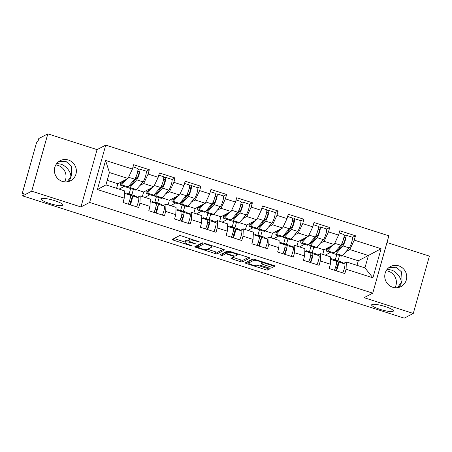 <?xml version="1.0" encoding="UTF-8"?>
<svg xmlns="http://www.w3.org/2000/svg" width="452" height="452" viewBox="0 0 452 452"><rect width="100%" height="100%" fill="white"/><g stroke="black" fill="none" stroke-linecap="round" stroke-linejoin="round"><path stroke-width="0.68" d="M67.128 181.845L70.783 176.794C71.433 172.331 65.817 165.342 60.568 164.082L56.771 163.488M62.726 205.457A11.306 2.079 15.7 0 1 50.539 203.767A11.306 2.079 15.7 0 1 41.268 199.01A11.306 2.079 15.7 0 1 41.578 198.682A11.306 2.079 15.7 0 1 53.765 200.377A11.306 2.079 15.7 0 1 63.037 205.129A11.306 2.079 15.7 0 1 62.726 205.457M397.483 287.704L401.139 282.647C401.788 278.189 396.172 271.2 390.929 269.94L387.127 269.347M393.082 311.315A11.306 2.079 15.7 0 1 380.9 309.626A11.306 2.079 15.7 0 1 371.629 304.868A11.306 2.079 15.7 0 1 371.939 304.541A11.306 2.079 15.7 0 1 384.121 306.23A11.306 2.079 15.7 0 1 393.393 310.987A11.306 2.079 15.7 0 1 393.082 311.315M199.665 241.978L181.585 235.95A1.735 0.316 -164.3 0 0 179.557 235.639L172.252 239.436A1.735 0.316 -164.3 0 0 172.201 239.487A1.735 0.316 -164.3 0 0 173.466 240.17L190.693 245.69L192.145 245.865L189.032 244.679A5.548 1.023 -164.3 0 1 184.992 242.504A5.548 1.023 -164.3 0 1 185.145 242.34L185.749 242.023A5.548 1.023 -164.3 0 1 192.241 243.012L195.885 243.939L192.806 242.718A5.548 1.023 -164.3 0 1 188.767 240.537A5.548 1.023 -164.3 0 1 188.919 240.379L189.529 240.063A5.548 1.023 -164.3 0 1 196.015 241.052L199.665 241.978M389.087 267.448L396.223 267.188L401.596 271.963L402.031 280.263L400.873 284.381L399.031 287.376M392.731 287.274A11.306 10.904 -117.5 0 1 384.816 277.46A11.306 10.904 -117.5 0 1 390.528 266.544A11.306 10.904 -117.5 0 1 398.749 265.878A11.306 10.904 -117.5 0 1 406.664 275.692A11.306 10.904 -117.5 0 1 400.952 286.608A11.306 10.904 -117.5 0 1 392.731 287.274M58.726 161.59L65.862 161.33L71.235 166.104L71.67 174.404L70.512 178.523L68.67 181.518M62.376 181.416A11.306 10.904 -117.5 0 1 54.455 171.602A11.306 10.904 -117.5 0 1 60.167 160.686A11.306 10.904 -117.5 0 1 68.388 160.019A11.306 10.904 -117.5 0 1 76.309 169.833A11.306 10.904 -117.5 0 1 70.591 180.749A11.306 10.904 -117.5 0 1 62.376 181.416M386.161 270.782A11.306 10.904 -117.5 0 1 388.404 271.251A11.306 10.904 -117.5 0 1 394.975 287.743M55.805 164.923A11.306 10.904 -117.5 0 1 58.048 165.392A11.306 10.904 -117.5 0 1 64.613 181.885M270.901 266.968A1.735 0.316 -164.3 0 0 272.923 267.279L274.974 266.211A1.735 0.316 -164.3 0 0 275.025 266.166A1.735 0.316 -164.3 0 0 273.759 265.482L254.629 259.352A1.735 0.316 -164.3 0 0 252.6 259.041L245.295 262.844A1.735 0.316 -164.3 0 0 245.244 262.894A1.735 0.316 -164.3 0 0 246.509 263.572L265.64 269.703A1.735 0.316 -164.3 0 0 267.669 270.013L270.143 268.725A1.735 0.316 -164.3 0 0 270.194 268.674A1.735 0.316 -164.3 0 0 268.929 267.991L260.742 265.369A1.735 0.316 -164.3 0 0 258.713 265.064L257.487 265.697A4.639 0.853 -164.3 0 1 252.487 265.008A4.639 0.853 -164.3 0 1 248.685 263.053A4.639 0.853 -164.3 0 1 248.809 262.923L253.623 260.42A4.639 0.853 -164.3 0 1 258.623 261.115A4.639 0.853 -164.3 0 1 262.426 263.064A4.639 0.853 -164.3 0 1 262.296 263.2L261.493 263.618A1.735 0.316 -164.3 0 0 261.448 263.669A1.735 0.316 -164.3 0 0 262.708 264.347L270.901 266.968L271.369 265.301A1.735 0.316 -164.3 0 0 273.398 265.606L273.68 265.46M80.942 206.954L97.061 149.623L47.839 133.849L31.719 191.179L80.942 206.954L89.632 202.439L372.747 293.156L364.063 297.67L413.286 313.445L404.224 318.151L22.662 195.885L23.368 193.383L22.702 193.727L23.221 193.891M31.719 191.179L22.662 195.885M224.554 250.058A1.735 0.316 -164.3 0 0 224.599 250.007A1.735 0.316 -164.3 0 0 223.339 249.323L204.202 243.193A1.735 0.316 -164.3 0 0 202.18 242.888L194.868 246.685A1.735 0.316 -164.3 0 0 194.823 246.735A1.735 0.316 -164.3 0 0 196.083 247.413L215.214 253.544A1.735 0.316 -164.3 0 0 217.242 253.854L224.587 249.939M229.418 251.272L248.549 257.403A1.735 0.316 -164.3 0 1 249.809 258.086A1.735 0.316 -164.3 0 1 249.764 258.137L242.453 261.934A1.735 0.316 -164.3 0 1 240.43 261.623L232.238 259.002A1.735 0.316 -164.3 0 1 230.978 258.318A1.735 0.316 -164.3 0 1 231.023 258.267L233.989 256.73A1.735 0.316 -164.3 0 0 234.034 256.679A1.735 0.316 -164.3 0 0 232.774 256.001L227.345 254.261A1.735 0.316 -164.3 0 0 225.316 253.951L222.226 255.555L219.926 254.86L227.39 250.967A1.735 0.316 -164.3 0 1 229.418 251.272M335.26 259.957L336.768 254.572M309.49 251.696L311.004 246.317M283.72 243.442L285.235 238.057M257.951 235.181L259.465 229.802M232.187 226.927L233.701 221.542M206.417 218.672L207.931 213.287M180.647 210.412L182.162 205.033M154.883 202.157L156.392 196.773M89.632 202.439L105.745 145.109L388.861 235.825L372.747 293.156M352.385 237.39L355.475 235.786L339.78 230.757L338.559 235.102L334.141 244.538L324.011 249.803L316.671 247.453M355.475 235.786L354.255 240.131L381.092 248.73L372.917 277.816L346.079 269.217L344.853 273.562L329.163 268.533L330.384 264.188L320.31 260.957L319.089 265.307L303.394 260.279L304.62 255.934L294.54 252.702L293.32 257.047L277.63 252.018L278.85 247.673L268.776 244.447L267.55 248.792L251.86 243.764L253.08 239.419L243.006 236.187L241.786 240.537L226.09 235.509L227.316 231.158L217.237 227.932L216.016 232.277L200.326 227.249L201.547 222.904L191.467 219.678L190.247 224.022L174.557 218.994L175.777 214.649L165.703 211.417L164.483 215.762L148.787 210.734L150.007 206.389L139.934 203.163L138.713 207.508L123.017 202.479L124.243 198.134L97.4 189.535L105.576 160.449L132.419 169.048L128.001 178.483L117.865 183.749L107.22 180.337M146.239 171.336L149.329 169.732L133.639 164.703L132.419 169.048M149.329 169.732L148.109 174.077L158.183 177.308L153.765 186.738L143.634 192.004L136.295 189.654M172.009 179.597L175.099 177.986L159.409 172.958L158.183 177.308M175.099 177.986L173.879 182.337L183.953 185.563L179.534 194.993L169.398 200.259L162.065 197.908M197.773 187.851L200.869 186.247L185.173 181.218L183.953 185.563M200.869 186.247L199.643 190.591L209.722 193.818L205.304 203.253L195.168 208.519L187.829 206.168M223.542 196.106L226.633 194.501L210.943 189.473L209.722 193.818M226.633 194.501L225.412 198.846L235.486 202.078L231.074 211.508L220.938 216.774L213.598 214.423M249.312 204.366L252.402 202.756L236.712 197.733L235.486 202.078M252.402 202.756L251.182 207.106L261.256 210.333L256.838 219.768L246.702 225.034L239.368 222.678M275.082 212.621L278.172 211.016L262.476 205.988L261.256 210.333M278.172 211.016L276.952 215.361L287.026 218.587L282.607 228.023L272.471 233.288L265.138 230.938M300.846 220.881L303.936 219.271L288.246 214.242L287.026 218.587M303.936 219.271L302.716 223.616L312.795 226.847L308.377 236.277L298.241 241.543L290.902 239.193M326.615 229.136L329.706 227.531L314.016 222.503L312.795 226.847M329.706 227.531L328.485 231.876L338.559 235.102M317.892 255.081L320.592 253.674L330.666 256.905L330.384 264.188M334.141 244.538L324.067 241.306L320.321 243.255M322.728 254.363L324.011 249.803M312.242 252.578L313.756 247.199M320.592 253.674L320.31 260.957M328.485 231.876L324.067 241.306M292.122 246.82L294.823 245.419L304.897 248.651L304.62 255.934M308.377 236.277L298.297 233.051L294.551 234.995M296.958 246.103L298.241 241.543M286.478 244.323L287.986 238.938M294.823 245.419L294.54 252.702M302.716 223.616L298.297 233.051M266.358 238.566L269.053 237.164L279.133 240.391L278.85 247.673M282.607 228.023L272.533 224.791L268.787 226.74M271.189 237.848L272.471 233.288M260.708 236.068L262.222 230.684M269.053 237.164L268.776 244.447M276.952 215.361L272.533 224.791M240.588 230.311L243.289 228.904L253.363 232.136L253.08 239.419M256.838 219.768L246.764 216.536L243.018 218.485M245.425 229.593L246.702 225.034M234.938 227.808L236.452 222.429M243.289 228.904L243.006 236.187M251.182 207.106L246.764 216.536M214.819 222.051L217.519 220.649L227.593 223.876L227.316 231.158M231.074 211.508L220.994 208.282L217.248 210.225M219.655 221.333L220.938 216.774M209.174 219.553L210.683 214.169M217.519 220.649L217.237 227.932M225.412 198.846L220.994 208.282M189.049 213.796L191.75 212.395L201.829 215.621L201.547 222.904M205.304 203.253L195.23 200.021L191.484 201.971M193.885 213.078L195.168 208.519M183.405 211.299L184.919 205.914M191.75 212.395L191.467 219.678M199.643 190.591L195.23 200.021M163.285 205.536L165.98 204.134L176.06 207.366L175.777 214.649M179.534 194.993L169.46 191.767L165.714 193.71M168.121 204.818L169.398 200.259M157.635 203.038L159.149 197.66M165.98 204.134L165.703 211.417M173.879 182.337L169.46 191.767M137.515 197.281L140.216 195.88L150.29 199.106L150.007 206.389M153.765 186.738L143.691 183.512L139.945 185.456M142.352 196.563L143.634 192.004M131.865 194.784L133.38 189.399M140.216 195.88L139.934 203.163M148.109 174.077L143.691 183.512M47.839 133.849L38.776 138.555L38.07 141.064L37.409 141.408A2.65 0.503 -72.2 0 0 36.087 144.239L22.786 191.541A2.65 0.503 -72.2 0 0 22.6 193.738A2.65 0.503 -72.2 0 0 22.702 193.727M129.114 193.902L130.628 188.518M128.001 178.483L109.418 172.528L105.937 184.896L124.52 190.851L124.243 198.134M116.582 188.309L117.865 183.749M105.937 184.896L97.4 189.535M105.576 160.449L109.418 172.528M413.286 313.445L429.4 256.114L386.98 242.521M97.061 149.623L105.745 145.109M343.661 263.335L346.356 261.934L364.939 267.889L368.42 255.516L349.837 249.566L346.091 251.51M357.001 265.341L358.283 260.787L381.092 248.73M358.283 260.787L342.441 255.708M338.011 260.838L339.525 255.453M346.356 261.934L346.079 269.217M364.939 267.889L372.917 277.816M354.255 240.131L349.837 249.566M188.767 240.537L189.235 238.865A5.548 1.023 -164.3 0 1 189.388 238.707L189.699 238.549M188.812 240.385A5.548 1.023 -164.3 0 0 186.224 240.351L185.749 242.023M184.992 242.504L185.461 240.831A5.548 1.023 -164.3 0 1 185.614 240.667L186.224 240.351M174.014 238.52L185.111 242.074M207.575 249.272L215.683 251.871A1.735 0.316 -164.3 0 0 217.711 252.182L223.26 249.301M196.631 245.769L197.846 246.159M205.417 244.063L203.999 243.848L197.586 247.182L200.784 248.442A5.548 1.023 -164.3 0 0 207.276 249.431L211.66 247.154A5.548 1.023 -164.3 0 0 211.813 246.99A5.548 1.023 -164.3 0 0 207.773 244.814L205.417 244.063L205.541 243.622M198.032 245.589L203.055 242.91M248.47 257.38L242.927 260.262L242.453 261.934M232.786 257.352L240.899 259.951A1.735 0.316 -164.3 0 0 242.927 260.262M226.91 252.346A1.735 0.316 -164.3 0 0 225.785 252.278L222.7 253.883L222.226 255.555M221.881 253.826L222.7 253.883M237.063 255.131A4.639 0.853 -164.3 0 0 237.193 254.996A4.639 0.853 -164.3 0 0 233.39 253.047A4.639 0.853 -164.3 0 0 228.39 252.352L226.695 253.233A1.735 0.316 -164.3 0 0 226.65 253.284A1.735 0.316 -164.3 0 0 227.91 253.962L233.339 255.702A1.735 0.316 -164.3 0 0 235.368 256.013L237.063 255.131M227.13 251.679A1.735 0.316 -164.3 0 1 227.119 251.611A1.735 0.316 -164.3 0 1 227.164 251.561L228.271 250.99M262.595 262.459A1.735 0.316 -164.3 0 0 263.183 262.674L271.369 265.301M248.685 263.053L249.154 261.386A4.639 0.853 -164.3 0 1 249.278 261.25L253.482 259.064M258.002 265.431L266.109 268.03A1.735 0.316 -164.3 0 0 268.138 268.341L268.85 267.968M247.058 261.928L248.837 262.499M129.532 185.167A6.537 1.237 -72.2 0 0 129.837 185.857A6.537 1.237 -72.2 0 0 130.097 185.817A6.537 1.237 -72.2 0 0 130.487 185.478L137.176 177.783A3.531 0.667 -72.2 0 0 138.753 174.127A3.531 0.667 -72.2 0 0 138.984 171.257A3.531 0.667 -72.2 0 0 138.843 171.28L137.645 171.901L137.979 169.749M138.255 169.726L139.453 169.105A5.831 1.102 107.8 0 1 139.685 169.071L146.041 171.105A5.831 1.102 107.8 0 1 145.657 175.845A5.831 1.102 107.8 0 1 143.064 181.873L136.368 189.569A8.831 1.672 107.8 0 1 135.843 190.026A8.831 1.672 107.8 0 1 135.498 190.077L129.136 188.043A8.831 1.672 107.8 0 1 128.718 186.1M139.685 169.071A5.831 1.102 107.8 0 1 139.301 173.805A5.831 1.102 107.8 0 1 136.702 179.834L130.012 187.535A8.831 1.672 107.8 0 1 129.487 187.987A8.831 1.672 107.8 0 1 129.136 188.043M121.176 182.026A6.537 1.237 -72.2 0 0 121.498 183.184A6.537 1.237 -72.2 0 0 121.752 183.145A6.537 1.237 -72.2 0 0 122.142 182.806L124.17 180.472M133.012 166.929L137.702 168.432A5.831 1.102 107.8 0 1 137.318 173.172A5.831 1.102 107.8 0 1 134.719 179.201L128.029 186.896A8.831 1.672 107.8 0 1 127.504 187.354A8.831 1.672 107.8 0 1 127.159 187.405L120.797 185.371A8.831 1.672 107.8 0 1 120.481 182.388M126.566 179.229L121.667 184.862A8.831 1.672 107.8 0 1 121.142 185.314A8.831 1.672 107.8 0 1 120.797 185.371M137.493 177.32L135.199 178.512M123.323 181.45L122.684 181.246M133.99 180.043L133.402 182.122M119.582 188.857L124.198 186.456M131.662 184.122L130.707 183.817M130.244 204.796A5.831 1.102 -72.2 0 0 132.125 199.179A5.831 1.102 -72.2 0 0 132.204 195.829L128.295 193.642A8.831 1.672 -72.2 0 0 128.232 193.62A8.831 1.672 -72.2 0 0 127.888 193.671A8.831 1.672 -72.2 0 0 127.707 193.789M136.6 206.83A5.831 1.102 -72.2 0 0 138.481 201.219A5.831 1.102 -72.2 0 0 138.566 197.869L134.651 195.682A8.831 1.672 -72.2 0 0 134.594 195.654A8.831 1.672 -72.2 0 0 134.532 195.643M129.492 200.959L131.057 201.462M130.362 197.377L131.487 198.01A3.531 0.667 107.8 0 1 131.187 201.033A3.531 0.667 107.8 0 1 129.6 204.587M128.261 204.157A5.831 1.102 -72.2 0 0 130.142 198.547A5.831 1.102 -72.2 0 0 130.221 195.196L126.311 193.01A8.831 1.672 -72.2 0 0 126.249 192.981A8.831 1.672 -72.2 0 0 126.187 192.97M155.302 193.422A6.537 1.237 -72.2 0 0 155.607 194.111A6.537 1.237 -72.2 0 0 155.861 194.072A6.537 1.237 -72.2 0 0 156.251 193.733L162.946 186.038A3.531 0.667 -72.2 0 0 164.517 182.382A3.531 0.667 -72.2 0 0 164.754 179.512A3.531 0.667 -72.2 0 0 164.613 179.534L163.404 180.162M163.743 178.003L165.223 177.359A5.831 1.102 107.8 0 1 165.455 177.325L171.811 179.365A5.831 1.102 107.8 0 1 171.427 184.1A5.831 1.102 107.8 0 1 168.828 190.128L162.138 197.829A8.831 1.672 107.8 0 1 161.613 198.281A8.831 1.672 107.8 0 1 161.268 198.338L154.906 196.298A8.831 1.672 107.8 0 1 154.488 194.36M165.455 177.325A5.831 1.102 107.8 0 1 165.07 182.06A5.831 1.102 107.8 0 1 162.471 188.094L155.776 195.789A8.831 1.672 107.8 0 1 155.251 196.247A8.831 1.672 107.8 0 1 154.906 196.298M146.945 190.281A6.537 1.237 -72.2 0 0 147.267 191.439A6.537 1.237 -72.2 0 0 147.522 191.399A6.537 1.237 -72.2 0 0 147.911 191.06L149.94 188.727M158.782 175.19L163.471 176.692A5.831 1.102 107.8 0 1 163.087 181.427A5.831 1.102 107.8 0 1 160.488 187.456L153.793 195.157A8.831 1.672 107.8 0 1 153.273 195.609A8.831 1.672 107.8 0 1 152.923 195.665L146.567 193.625A8.831 1.672 107.8 0 1 146.25 190.642M152.335 187.484L147.437 193.117A8.831 1.672 107.8 0 1 146.911 193.569A8.831 1.672 107.8 0 1 146.567 193.625M163.262 185.58L160.968 186.772M149.092 189.704L148.454 189.501M159.754 188.298L159.172 190.377M145.352 197.112L149.968 194.716M157.432 192.377L156.477 192.072M181.071 201.677A6.537 1.237 -72.2 0 0 181.376 202.366A6.537 1.237 -72.2 0 0 181.631 202.326A6.537 1.237 -72.2 0 0 182.02 201.993L188.71 194.292A3.531 0.667 -72.2 0 0 190.286 190.642A3.531 0.667 -72.2 0 0 190.518 187.772A3.531 0.667 -72.2 0 0 190.382 187.789L189.173 188.416M189.512 186.264L190.993 185.619A5.831 1.102 107.8 0 1 191.219 185.58L197.58 187.62A5.831 1.102 107.8 0 1 197.196 192.354A5.831 1.102 107.8 0 1 194.597 198.388L187.908 206.084A8.831 1.672 107.8 0 1 187.382 206.541A8.831 1.672 107.8 0 1 187.032 206.592L180.676 204.553A8.831 1.672 107.8 0 1 180.258 202.615M191.219 185.58A5.831 1.102 107.8 0 1 190.834 190.32A5.831 1.102 107.8 0 1 188.235 196.349L181.546 204.044A8.831 1.672 107.8 0 1 181.02 204.502A8.831 1.672 107.8 0 1 180.676 204.553M172.715 198.541A6.537 1.237 -72.2 0 0 173.037 199.694A6.537 1.237 -72.2 0 0 173.291 199.654A6.537 1.237 -72.2 0 0 173.681 199.321L175.709 196.982M184.546 183.444L189.235 184.947A5.831 1.102 107.8 0 1 188.851 189.682A5.831 1.102 107.8 0 1 186.258 195.716L179.563 203.411A8.831 1.672 107.8 0 1 179.037 203.869A8.831 1.672 107.8 0 1 178.693 203.92L172.331 201.88A8.831 1.672 107.8 0 1 172.02 198.903M178.099 195.739L173.206 201.372A8.831 1.672 107.8 0 1 172.681 201.829A8.831 1.672 107.8 0 1 172.331 201.88M189.026 193.835L186.738 195.027M174.856 197.965L174.218 197.756M185.523 196.558L184.941 198.631M171.122 205.372L175.732 202.971M183.201 200.637L182.241 200.326M206.835 209.937A6.537 1.237 -72.2 0 0 207.146 210.626A6.537 1.237 -72.2 0 0 207.4 210.587A6.537 1.237 -72.2 0 0 207.79 210.248L214.48 202.552A3.531 0.667 -72.2 0 0 216.056 198.897A3.531 0.667 -72.2 0 0 216.288 196.027A3.531 0.667 -72.2 0 0 216.146 196.049L214.937 196.677M215.282 194.518L216.762 193.874A5.831 1.102 107.8 0 1 216.988 193.84L223.35 195.874A5.831 1.102 107.8 0 1 222.966 200.615A5.831 1.102 107.8 0 1 220.367 206.643L213.672 214.338A8.831 1.672 107.8 0 1 213.146 214.796A8.831 1.672 107.8 0 1 212.802 214.847L206.445 212.813A8.831 1.672 107.8 0 1 206.022 210.869M216.988 193.84A5.831 1.102 107.8 0 1 216.604 198.575A5.831 1.102 107.8 0 1 214.005 204.603L207.315 212.304A8.831 1.672 107.8 0 1 206.79 212.756A8.831 1.672 107.8 0 1 206.445 212.813M198.479 206.796A6.537 1.237 -72.2 0 0 198.801 207.954A6.537 1.237 -72.2 0 0 199.061 207.914A6.537 1.237 -72.2 0 0 199.445 207.575L201.479 205.242M210.316 191.699L215.005 193.202A5.831 1.102 107.8 0 1 214.621 197.942A5.831 1.102 107.8 0 1 212.022 203.971L205.332 211.666A8.831 1.672 107.8 0 1 204.807 212.124A8.831 1.672 107.8 0 1 204.462 212.174L198.1 210.14A8.831 1.672 107.8 0 1 197.784 207.157M203.869 203.999L198.97 209.632A8.831 1.672 107.8 0 1 198.445 210.084A8.831 1.672 107.8 0 1 198.1 210.14M214.796 202.089L212.508 203.281M200.626 206.219L199.987 206.016M211.293 204.812L210.705 206.892M196.886 213.626L201.502 211.231M208.965 208.892L208.01 208.587M232.605 218.192A6.537 1.237 -72.2 0 0 232.91 218.881A6.537 1.237 -72.2 0 0 233.17 218.841A6.537 1.237 -72.2 0 0 233.554 218.502L240.249 210.807A3.531 0.667 -72.2 0 0 241.82 207.152A3.531 0.667 -72.2 0 0 242.057 204.281A3.531 0.667 -72.2 0 0 241.916 204.304L240.718 204.925L241.046 202.773M241.328 202.756L242.526 202.129A5.831 1.102 107.8 0 1 242.758 202.095L249.114 204.134A5.831 1.102 107.8 0 1 248.73 208.869A5.831 1.102 107.8 0 1 246.131 214.898L239.441 222.599A8.831 1.672 107.8 0 1 238.916 223.051A8.831 1.672 107.8 0 1 238.571 223.107L232.209 221.068A8.831 1.672 107.8 0 1 231.791 219.13M242.758 202.095A5.831 1.102 107.8 0 1 242.374 206.835A5.831 1.102 107.8 0 1 239.775 212.864L233.079 220.559A8.831 1.672 107.8 0 1 232.554 221.017A8.831 1.672 107.8 0 1 232.209 221.068M224.248 215.056A6.537 1.237 -72.2 0 0 224.571 216.209A6.537 1.237 -72.2 0 0 224.825 216.169A6.537 1.237 -72.2 0 0 225.215 215.83L227.243 213.497M236.085 199.959L240.775 201.462A5.831 1.102 107.8 0 1 240.391 206.197A5.831 1.102 107.8 0 1 237.792 212.225L231.102 219.926A8.831 1.672 107.8 0 1 230.576 220.378A8.831 1.672 107.8 0 1 230.226 220.435L223.87 218.395A8.831 1.672 107.8 0 1 223.554 215.418M229.639 212.254L224.74 217.887A8.831 1.672 107.8 0 1 224.215 218.344A8.831 1.672 107.8 0 1 223.87 218.395M240.566 210.349L238.272 211.542M226.395 214.474L225.757 214.271M237.057 213.067L236.475 215.146M222.655 221.881L227.271 219.486M234.735 217.146L233.78 216.841M258.374 226.452A6.537 1.237 -72.2 0 0 258.68 227.136A6.537 1.237 -72.2 0 0 258.934 227.096A6.537 1.237 -72.2 0 0 259.324 226.763L266.013 219.067A3.531 0.667 -72.2 0 0 267.59 215.412A3.531 0.667 -72.2 0 0 267.821 212.542A3.531 0.667 -72.2 0 0 267.686 212.559L266.477 213.191M266.816 211.033L268.296 210.389A5.831 1.102 107.8 0 1 268.522 210.355L274.884 212.389A5.831 1.102 107.8 0 1 274.5 217.129A5.831 1.102 107.8 0 1 271.901 223.158L265.211 230.853A8.831 1.672 107.8 0 1 264.686 231.311A8.831 1.672 107.8 0 1 264.341 231.362L257.979 229.328A8.831 1.672 107.8 0 1 257.561 227.384M268.522 210.355A5.831 1.102 107.8 0 1 268.138 215.09A5.831 1.102 107.8 0 1 265.539 221.118L258.849 228.814A8.831 1.672 107.8 0 1 258.324 229.271A8.831 1.672 107.8 0 1 257.979 229.328M250.018 223.311A6.537 1.237 -72.2 0 0 250.34 224.463A6.537 1.237 -72.2 0 0 250.594 224.424A6.537 1.237 -72.2 0 0 250.984 224.09L253.013 221.751M261.855 208.214L266.544 209.717A5.831 1.102 107.8 0 1 266.16 214.457A5.831 1.102 107.8 0 1 263.561 220.486L256.866 228.181A8.831 1.672 107.8 0 1 256.34 228.639A8.831 1.672 107.8 0 1 255.996 228.689L249.64 226.65A8.831 1.672 107.8 0 1 249.323 223.672M255.403 220.508L250.51 226.141A8.831 1.672 107.8 0 1 249.984 226.599A8.831 1.672 107.8 0 1 249.64 226.65M266.335 218.604L264.041 219.796M252.159 222.734L251.521 222.525M262.827 221.327L262.245 223.407M248.425 230.141L253.041 227.74M260.505 225.407L259.55 225.102M156.008 213.05A5.831 1.102 -72.2 0 0 157.889 207.434A5.831 1.102 -72.2 0 0 157.974 204.089L154.059 201.903A8.831 1.672 -72.2 0 0 154.002 201.874A8.831 1.672 -72.2 0 0 153.657 201.925A8.831 1.672 -72.2 0 0 153.477 202.044M162.37 215.09A5.831 1.102 -72.2 0 0 164.251 209.474A5.831 1.102 -72.2 0 0 164.33 206.123L160.42 203.937A8.831 1.672 -72.2 0 0 160.358 203.914A8.831 1.672 -72.2 0 0 160.296 203.897M155.256 209.219L156.827 209.722M156.126 205.637L157.256 206.265A3.531 0.667 107.8 0 1 156.957 209.287A3.531 0.667 107.8 0 1 155.369 212.847M154.03 212.417A5.831 1.102 -72.2 0 0 155.912 206.801A5.831 1.102 -72.2 0 0 155.991 203.451L152.075 201.264A8.831 1.672 -72.2 0 0 152.019 201.242A8.831 1.672 -72.2 0 0 151.957 201.225M181.777 221.305A5.831 1.102 -72.2 0 0 183.659 215.694A5.831 1.102 -72.2 0 0 183.744 212.344L179.828 210.157A8.831 1.672 -72.2 0 0 179.772 210.129A8.831 1.672 -72.2 0 0 179.421 210.186A8.831 1.672 -72.2 0 0 179.246 210.304M188.139 223.344A5.831 1.102 -72.2 0 0 190.021 217.728A5.831 1.102 -72.2 0 0 190.1 214.384L186.19 212.197A8.831 1.672 -72.2 0 0 186.128 212.169A8.831 1.672 -72.2 0 0 186.066 212.157M181.026 217.474L182.597 217.977M181.896 213.892L183.026 214.525A3.531 0.667 107.8 0 1 182.721 217.548A3.531 0.667 107.8 0 1 181.133 221.101M179.794 220.672A5.831 1.102 -72.2 0 0 181.676 215.056A5.831 1.102 -72.2 0 0 181.76 211.711L177.845 209.519A8.831 1.672 -72.2 0 0 177.789 209.496A8.831 1.672 -72.2 0 0 177.726 209.485M207.547 229.565A5.831 1.102 -72.2 0 0 209.429 223.949A5.831 1.102 -72.2 0 0 209.508 220.599L205.598 218.412A8.831 1.672 -72.2 0 0 205.536 218.389A8.831 1.672 -72.2 0 0 205.191 218.44A8.831 1.672 -72.2 0 0 205.01 218.559M213.903 231.599A5.831 1.102 -72.2 0 0 215.785 225.989A5.831 1.102 -72.2 0 0 215.87 222.638L211.954 220.452A8.831 1.672 -72.2 0 0 211.898 220.423A8.831 1.672 -72.2 0 0 211.835 220.412M206.796 225.729L208.361 226.232M207.666 222.147L208.796 222.779A3.531 0.667 107.8 0 1 208.491 225.802A3.531 0.667 107.8 0 1 206.903 229.356M205.564 228.927A5.831 1.102 -72.2 0 0 207.445 223.316A5.831 1.102 -72.2 0 0 207.53 219.966L203.615 217.779A8.831 1.672 -72.2 0 0 203.553 217.751A8.831 1.672 -72.2 0 0 203.49 217.74M233.317 237.82A5.831 1.102 -72.2 0 0 235.198 232.209A5.831 1.102 -72.2 0 0 235.277 228.859L231.362 226.672A8.831 1.672 -72.2 0 0 231.305 226.644A8.831 1.672 -72.2 0 0 230.961 226.701A8.831 1.672 -72.2 0 0 230.78 226.814M239.673 239.859A5.831 1.102 -72.2 0 0 241.554 234.243A5.831 1.102 -72.2 0 0 241.639 230.893L237.724 228.706A8.831 1.672 -72.2 0 0 237.667 228.684A8.831 1.672 -72.2 0 0 237.599 228.667M232.56 233.989L234.13 234.492M233.43 230.407L234.56 231.04A3.531 0.667 107.8 0 1 234.26 234.057A3.531 0.667 107.8 0 1 232.673 237.616M231.334 237.187A5.831 1.102 -72.2 0 0 233.215 231.571A5.831 1.102 -72.2 0 0 233.294 228.22L229.384 226.034A8.831 1.672 -72.2 0 0 229.322 226.011A8.831 1.672 -72.2 0 0 229.26 225.994M259.081 246.08A5.831 1.102 -72.2 0 0 260.962 240.464A5.831 1.102 -72.2 0 0 261.047 237.114L257.132 234.927A8.831 1.672 -72.2 0 0 257.075 234.899A8.831 1.672 -72.2 0 0 256.725 234.955A8.831 1.672 -72.2 0 0 256.55 235.074M265.443 248.114A5.831 1.102 -72.2 0 0 267.324 242.504A5.831 1.102 -72.2 0 0 267.403 239.153L263.493 236.967A8.831 1.672 -72.2 0 0 263.431 236.938A8.831 1.672 -72.2 0 0 263.369 236.927M258.329 242.244L259.9 242.747M259.199 238.662L260.329 239.294A3.531 0.667 107.8 0 1 260.03 242.317A3.531 0.667 107.8 0 1 258.442 245.871M257.098 245.442A5.831 1.102 -72.2 0 0 258.979 239.826A5.831 1.102 -72.2 0 0 259.064 236.481L255.148 234.294A8.831 1.672 -72.2 0 0 255.092 234.266A8.831 1.672 -72.2 0 0 255.03 234.255M284.138 234.707A6.537 1.237 -72.2 0 0 284.449 235.396A6.537 1.237 -72.2 0 0 284.703 235.356A6.537 1.237 -72.2 0 0 285.093 235.017L291.783 227.322A3.531 0.667 -72.2 0 0 293.359 223.667A3.531 0.667 -72.2 0 0 293.591 220.796A3.531 0.667 -72.2 0 0 293.455 220.819L292.252 221.44L292.585 219.288M292.862 219.271L294.066 218.644A5.831 1.102 107.8 0 1 294.292 218.61L300.653 220.649A5.831 1.102 107.8 0 1 300.269 225.384A5.831 1.102 107.8 0 1 297.67 231.413L290.975 239.114A8.831 1.672 107.8 0 1 290.45 239.566A8.831 1.672 107.8 0 1 290.105 239.622L283.749 237.582A8.831 1.672 107.8 0 1 283.331 235.639M294.292 218.61A5.831 1.102 107.8 0 1 293.907 223.344A5.831 1.102 107.8 0 1 291.308 229.379L284.619 237.074A8.831 1.672 107.8 0 1 284.093 237.526A8.831 1.672 107.8 0 1 283.749 237.582M275.788 231.565A6.537 1.237 -72.2 0 0 276.104 232.723A6.537 1.237 -72.2 0 0 276.364 232.684A6.537 1.237 -72.2 0 0 276.748 232.345L278.782 230.011M287.619 216.474L292.308 217.977A5.831 1.102 107.8 0 1 291.924 222.712A5.831 1.102 107.8 0 1 289.325 228.74L282.636 236.436A8.831 1.672 107.8 0 1 282.11 236.893A8.831 1.672 107.8 0 1 281.765 236.944L275.404 234.91A8.831 1.672 107.8 0 1 275.087 231.927M281.172 228.768L276.274 234.402A8.831 1.672 107.8 0 1 275.754 234.854A8.831 1.672 107.8 0 1 275.404 234.91M292.099 226.864L289.811 228.051M277.929 230.989L277.291 230.786M288.596 229.582L288.009 231.661M274.189 238.396L278.805 236M286.269 233.661L285.314 233.356M284.85 254.335A5.831 1.102 -72.2 0 0 286.732 248.719A5.831 1.102 -72.2 0 0 286.811 245.368L282.901 243.182A8.831 1.672 -72.2 0 0 282.839 243.159A8.831 1.672 -72.2 0 0 282.494 243.21A8.831 1.672 -72.2 0 0 282.314 243.329M291.212 256.374A5.831 1.102 -72.2 0 0 293.094 250.758A5.831 1.102 -72.2 0 0 293.173 247.408L289.257 245.221A8.831 1.672 -72.2 0 0 289.201 245.199A8.831 1.672 -72.2 0 0 289.139 245.182M284.099 250.498L285.664 251.001M284.969 246.922L286.099 247.549A3.531 0.667 107.8 0 1 285.794 250.572A3.531 0.667 107.8 0 1 284.206 254.131M282.867 253.702A5.831 1.102 -72.2 0 0 284.749 248.086A5.831 1.102 -72.2 0 0 284.833 244.735L280.918 242.549A8.831 1.672 -72.2 0 0 280.861 242.521A8.831 1.672 -72.2 0 0 280.794 242.509M309.908 242.961A6.537 1.237 -72.2 0 0 310.213 243.651A6.537 1.237 -72.2 0 0 310.473 243.611A6.537 1.237 -72.2 0 0 310.857 243.278L317.553 235.577A3.531 0.667 -72.2 0 0 319.129 231.921A3.531 0.667 -72.2 0 0 319.361 229.051A3.531 0.667 -72.2 0 0 319.219 229.074L318.022 229.695L318.355 227.542M318.632 227.525L319.83 226.904A5.831 1.102 107.8 0 1 320.061 226.864L326.417 228.904A5.831 1.102 107.8 0 1 326.033 233.639A5.831 1.102 107.8 0 1 323.434 239.673L316.745 247.368A8.831 1.672 107.8 0 1 316.219 247.82A8.831 1.672 107.8 0 1 315.875 247.877L309.513 245.837A8.831 1.672 107.8 0 1 309.095 243.899M320.061 226.864A5.831 1.102 107.8 0 1 319.677 231.605A5.831 1.102 107.8 0 1 317.078 237.633L310.388 245.329A8.831 1.672 107.8 0 1 309.863 245.786A8.831 1.672 107.8 0 1 309.513 245.837M301.552 239.826A6.537 1.237 -72.2 0 0 301.874 240.978A6.537 1.237 -72.2 0 0 302.128 240.939A6.537 1.237 -72.2 0 0 302.518 240.605L304.546 238.266M313.389 224.729L318.078 226.232A5.831 1.102 107.8 0 1 317.694 230.966A5.831 1.102 107.8 0 1 315.095 237.001L308.405 244.696A8.831 1.672 107.8 0 1 307.88 245.148A8.831 1.672 107.8 0 1 307.535 245.204L301.173 243.165A8.831 1.672 107.8 0 1 300.857 240.187M306.942 237.023L302.043 242.656A8.831 1.672 107.8 0 1 301.518 243.114A8.831 1.672 107.8 0 1 301.173 243.165M317.869 235.119L315.575 236.311M303.699 239.244L303.06 239.04M314.366 237.837L313.778 239.916M299.958 246.656L304.575 244.255M312.038 241.922L311.083 241.611M310.62 262.589A5.831 1.102 -72.2 0 0 312.501 256.979A5.831 1.102 -72.2 0 0 312.581 253.628L308.671 251.442A8.831 1.672 -72.2 0 0 308.609 251.414A8.831 1.672 -72.2 0 0 308.264 251.47A8.831 1.672 -72.2 0 0 308.083 251.589M316.976 264.629A5.831 1.102 -72.2 0 0 318.858 259.013A5.831 1.102 -72.2 0 0 318.942 255.662L315.027 253.476A8.831 1.672 -72.2 0 0 314.971 253.453A8.831 1.672 -72.2 0 0 314.908 253.442M309.863 258.759L311.434 259.262M310.733 255.177L311.863 255.809A3.531 0.667 107.8 0 1 311.564 258.832A3.531 0.667 107.8 0 1 309.976 262.386M308.637 261.957A5.831 1.102 -72.2 0 0 310.518 256.34A5.831 1.102 -72.2 0 0 310.597 252.99L306.688 250.803A8.831 1.672 -72.2 0 0 306.625 250.781A8.831 1.672 -72.2 0 0 306.563 250.764M335.678 251.222A6.537 1.237 -72.2 0 0 335.983 251.911A6.537 1.237 -72.2 0 0 336.237 251.871A6.537 1.237 -72.2 0 0 336.627 251.532L343.322 243.837A3.531 0.667 -72.2 0 0 344.893 240.181A3.531 0.667 -72.2 0 0 345.125 237.311A3.531 0.667 -72.2 0 0 344.989 237.334L343.78 237.961M344.119 235.803L345.599 235.159A5.831 1.102 107.8 0 1 345.825 235.125L352.187 237.159A5.831 1.102 107.8 0 1 351.803 241.899A5.831 1.102 107.8 0 1 349.204 247.928L342.514 255.623A8.831 1.672 107.8 0 1 341.989 256.081A8.831 1.672 107.8 0 1 341.644 256.131L335.282 254.097A8.831 1.672 107.8 0 1 334.864 252.154M345.825 235.125A5.831 1.102 107.8 0 1 345.441 239.859A5.831 1.102 107.8 0 1 342.848 245.888L336.152 253.589A8.831 1.672 107.8 0 1 335.627 254.041A8.831 1.672 107.8 0 1 335.282 254.097M327.321 248.08A6.537 1.237 -72.2 0 0 327.643 249.238A6.537 1.237 -72.2 0 0 327.898 249.199A6.537 1.237 -72.2 0 0 328.288 248.86L330.316 246.526M339.158 232.983L343.848 234.486A5.831 1.102 107.8 0 1 343.463 239.227A5.831 1.102 107.8 0 1 340.864 245.255L334.169 252.95A8.831 1.672 107.8 0 1 333.644 253.408A8.831 1.672 107.8 0 1 333.299 253.459L326.943 251.425A8.831 1.672 107.8 0 1 326.626 248.442M332.712 245.283L327.813 250.916A8.831 1.672 107.8 0 1 327.288 251.368A8.831 1.672 107.8 0 1 326.943 251.425M343.639 243.374L341.345 244.566M329.463 247.504L328.824 247.3M340.13 246.097L339.548 248.176M325.728 254.911L330.344 252.51M337.808 250.176L336.853 249.871M336.384 270.85A5.831 1.102 -72.2 0 0 338.265 265.234A5.831 1.102 -72.2 0 0 338.35 261.883L334.435 259.697A8.831 1.672 -72.2 0 0 334.378 259.674A8.831 1.672 -72.2 0 0 334.034 259.725A8.831 1.672 -72.2 0 0 333.853 259.843M342.746 272.884A5.831 1.102 -72.2 0 0 344.627 267.273A5.831 1.102 -72.2 0 0 344.707 263.923L340.797 261.736A8.831 1.672 -72.2 0 0 340.735 261.708A8.831 1.672 -72.2 0 0 340.672 261.697M335.633 267.013L337.203 267.516M336.503 263.431L337.633 264.064A3.531 0.667 107.8 0 1 337.333 267.087A3.531 0.667 107.8 0 1 335.746 270.641M334.407 270.211A5.831 1.102 -72.2 0 0 336.288 264.601A5.831 1.102 -72.2 0 0 336.367 261.25L332.452 259.064A8.831 1.672 -72.2 0 0 332.395 259.036A8.831 1.672 -72.2 0 0 332.333 259.024M196.14 240.611L196.015 241.052M189.93 238.622L189.529 240.063M189.388 238.707L188.919 240.379M194.592 243.289L194.467 243.724M192.366 242.571L192.241 243.012M185.614 240.667L185.145 242.34M190.817 245.25L190.693 245.69M173.913 238.571L173.466 240.17M198.366 241.323L198.247 241.763M217.711 252.182L217.242 253.854M215.683 251.871L215.214 253.544M196.53 245.82L196.083 247.413M204.185 243.187L203.999 243.848M198.055 245.509L197.586 247.182M207.892 244.379L207.773 244.814M240.899 259.951L240.43 261.623M232.69 257.403L232.238 259.002M232.899 255.561L232.774 256.001M227.469 253.809L227.345 254.261M225.785 252.278L225.316 253.951M228.746 251.086L228.39 252.352M227.164 251.561L226.695 253.233M263.183 262.674L262.708 264.347M253.973 259.171L253.623 260.42M249.278 261.25L248.809 262.923M268.138 268.341L267.669 270.013M266.109 268.03L265.64 269.703M246.956 261.979L246.509 263.572M273.398 265.606L272.923 267.279M134.719 179.201L128.583 177.235M128.029 186.896L121.667 184.862M143.064 181.873L136.702 179.834M136.368 189.569L130.012 187.535M132.204 195.829L138.566 197.869M128.295 193.642L134.651 195.682M124.424 193.337L130.221 195.196M164.025 177.986L163.415 180.156M160.488 187.456L154.352 185.489M153.793 195.157L147.437 193.117M168.828 190.128L162.471 188.094M162.138 197.829L155.776 195.789M189.795 186.241L189.179 188.416M186.258 195.716L180.122 193.75M179.563 203.411L173.206 201.372M194.597 198.388L188.235 196.349M187.908 206.084L181.546 204.044M215.559 194.496L214.949 196.671M212.022 203.971L205.886 202.004M205.332 211.666L198.97 209.632M220.367 206.643L214.005 204.603M213.672 214.338L207.315 212.304M237.792 212.225L231.656 210.259M231.102 219.926L224.74 217.887M246.131 214.898L239.775 212.864M239.441 222.599L233.079 220.559M267.098 211.011L266.488 213.186M263.561 220.486L257.425 218.519M256.866 228.181L250.51 226.141M271.901 223.158L265.539 221.118M265.211 230.853L258.849 228.814M157.974 204.089L164.33 206.123M154.059 201.903L160.42 203.937M150.194 201.592L155.991 203.451M183.744 212.344L190.1 214.384M179.828 210.157L186.19 212.197M175.964 209.852L181.76 211.711M209.508 220.599L215.87 222.638M205.598 218.412L211.954 220.452M201.733 218.107L207.53 219.966M235.277 228.859L241.639 230.893M231.362 226.672L237.724 228.706M227.497 226.367L233.294 228.22M261.047 237.114L267.403 239.153M257.132 234.927L263.493 236.967M253.267 234.622L259.064 236.481M253.301 233.701L255.148 234.294M289.325 228.74L283.189 226.774M282.636 236.436L276.274 234.402M297.67 231.413L291.308 229.379M290.975 239.114L284.619 237.074M286.811 245.368L293.173 247.408M282.901 243.182L289.257 245.221M279.037 242.877L284.833 244.735M280.861 242.521L279.07 241.95L280.918 242.549M315.095 237.001L308.959 235.034M308.405 244.696L302.043 242.656M323.434 239.673L317.078 237.633M316.745 247.368L310.388 245.329M312.581 253.628L318.942 255.662M308.671 251.442L315.027 253.476M304.801 251.137L310.597 252.99M344.401 235.78L343.791 237.955M340.864 245.255L334.729 243.289M334.169 252.95L327.813 250.916M349.204 247.928L342.848 245.888M342.514 255.623L336.152 253.589M338.35 261.883L344.707 263.923M334.435 259.697L340.797 261.736M330.57 259.392L336.367 261.25M332.395 259.036L330.604 258.465L332.452 259.064M22.6 193.738L23.21 193.936M198.021 245.543L197.552 247.216M212.163 245.747L211.813 246.99M234.243 255.945L234.034 256.679M237.509 253.866L237.193 254.996M227.119 251.611L226.65 253.284M262.736 261.951L262.426 263.064M128.232 193.62L134.594 195.654M154.002 201.874L160.358 203.914M179.772 210.129L186.128 212.169M205.536 218.389L211.898 220.423M231.305 226.644L237.667 228.684M257.075 234.899L263.431 236.938M253.301 233.695L255.092 234.266M282.839 243.159L289.201 245.199M308.609 251.414L314.971 253.453M334.378 259.674L340.735 261.708"/></g></svg>

